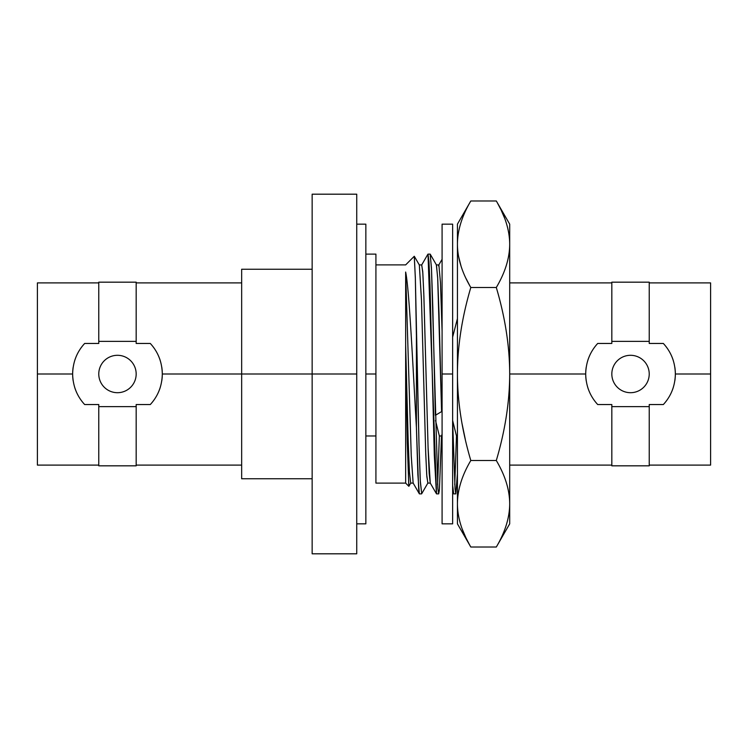<?xml version="1.0" encoding="UTF-8"?>
<svg xmlns="http://www.w3.org/2000/svg" width="748" height="748" viewBox="0 0 748 748"><rect width="100%" height="100%" fill="white"/><g stroke="black" fill="none" stroke-linecap="round" stroke-linejoin="round"><path stroke-width="1.12" d="M710.6 289.85L710.6 465.106L649.227 465.106M509.697 374L585.693 374C585.936 385.921 589.948 396.103 597.708 404.546L611.827 404.546L611.827 406.632L649.227 406.632L649.227 404.546L663.336 404.546C671.106 396.103 675.107 385.921 675.36 374L710.6 374L675.36 374C675.107 362.079 671.106 351.897 663.336 343.454L649.227 343.454L649.227 341.369L611.827 341.369L611.827 343.454L597.708 343.454C589.948 351.897 585.946 362.079 585.693 374L509.697 374L509.697 503.769C509.622 489.865 505.152 475.448 496.307 460.506C505.152 430.624 509.622 401.788 509.697 374L509.697 503.769C509.622 489.865 505.152 475.448 496.307 460.506C505.152 430.624 509.622 401.788 509.697 374C509.622 346.212 505.152 317.376 496.307 287.494C505.152 272.543 509.622 258.125 509.697 244.231C509.697 217.677 509.697 217.677 509.697 244.231L509.697 374C509.622 346.212 505.152 317.376 496.307 287.494C505.152 272.543 509.622 258.125 509.697 244.231L509.697 374M649.227 282.894L710.6 282.894L710.6 374M649.227 404.546L663.336 404.546A44.833 44.833 0 0 0 667.44 399.441M670.806 393.672A44.833 44.833 0 0 0 673.303 387.408M674.846 380.751A44.833 44.833 0 0 0 674.846 367.249M673.312 360.601A44.833 44.833 0 0 0 670.816 354.337M667.44 348.568A44.833 44.833 0 0 0 663.336 343.454L649.227 343.454M611.827 343.454L597.708 343.454A44.833 44.833 0 0 0 593.613 348.559M590.237 354.328A44.833 44.833 0 0 0 587.741 360.601M586.208 367.249A44.833 44.833 0 0 0 586.208 380.751M587.741 387.399A44.833 44.833 0 0 0 590.237 393.663M593.613 399.432A44.833 44.833 0 0 0 597.708 404.546L611.827 404.546M80.56 399.432A44.833 44.833 0 0 0 84.664 404.546L98.773 404.546L98.773 406.632L136.173 406.632L136.173 404.546L150.292 404.546A44.833 44.833 0 0 0 154.387 399.441M157.763 393.672A44.833 44.833 0 0 0 160.259 387.408M161.792 380.751A44.833 44.833 0 0 0 161.792 367.249M160.259 360.601A44.833 44.833 0 0 0 157.763 354.337M154.387 348.568A44.833 44.833 0 0 0 150.292 343.454L136.173 343.454L136.173 341.369L98.773 341.369L98.773 343.454L84.664 343.454A44.833 44.833 0 0 0 80.56 348.559M77.194 354.328A44.833 44.833 0 0 0 74.697 360.601M73.154 367.249A44.833 44.833 0 0 0 73.154 380.751M74.688 387.399A44.833 44.833 0 0 0 77.184 393.663M611.827 465.826L611.827 406.632L649.227 406.632L649.227 465.826L611.827 465.826M649.227 282.174L649.227 341.369L611.827 341.369L611.827 282.174L649.227 282.174M98.773 465.106L37.4 465.106L37.4 374L72.64 374C72.893 385.921 76.894 396.103 84.664 404.546L98.773 404.546M136.173 404.546L150.292 404.546C158.052 396.103 162.054 385.921 162.307 374L241.66 374L162.307 374C162.064 362.079 158.052 351.897 150.292 343.454L136.173 343.454M98.773 343.454L84.664 343.454C76.894 351.897 72.893 362.079 72.64 374L37.4 374L37.4 282.894L98.773 282.894M37.4 289.85L37.4 374M312.15 478.767L241.66 478.767L241.66 269.233L241.66 374L312.15 374L241.66 374L241.66 269.233L312.15 269.233M312.15 374L312.15 194.19L312.15 374L356.74 374L356.74 553.81L312.15 553.81L312.15 194.19L356.74 194.19L356.74 532.436L356.74 523.843L365.847 523.843L365.847 224.157L356.74 224.157L356.74 215.564L356.74 374L312.15 374M457.43 318.592L452.69 336.909M365.847 435.972L375.917 435.972M438.693 493.876L436.551 493.876L427.996 254.124L430.137 254.124L431.446 267.719L437.87 488.397L438.693 493.876L439.394 490.005L441.498 435.972L439.356 435.972L435.504 420.451L439.356 435.972L441.498 435.972L442.087 434.092M452.634 420.507L456.476 435.972L457.43 435.972L456.476 435.972L454.747 484.751M421.573 493.876L419.432 493.876L418.674 489.295L416.412 427.482L416.412 335.955L418.992 444.031L420.283 480.684L421.713 493.717L420.367 482.273L419.048 445.958L415.364 278.761L414.308 256.293M365.847 254.124L375.917 254.124L375.917 374L365.847 374M439.356 435.972L437.627 484.751L439.356 435.972M427.996 254.124L428.959 261.519L430.025 285.932L434.308 455.298L436.449 493.774L430.222 482.993M452.634 420.918L455.027 488.79L455.822 493.876L457.43 473.568M455.822 493.876L453.681 493.876L452.634 485.171M442.087 331.252L440.479 282.688L438.88 264.895L440.497 282.959L442.087 331.252M438.786 264.998L438.543 265.839M421.732 264.904L422.835 273.039L423.901 296.255L428.137 449.314L429.193 473.624L430.259 483.049L428.08 447.687L423.798 293.553L422.732 271.477L421.657 264.998M408.876 486.284L407.267 442.517L405.65 344.931L408.174 440.675L409.437 472.259L410.699 483.096L409.408 471.782L408.156 440.105L405.65 344.931L405.65 272.038L411.269 456.355L413.139 483.068L411.232 455.551L405.65 272.038C409.278 288.962 412.859 365.931 416.412 427.482L417.87 474.681L419.329 493.783L413.102 482.993M442.087 411.606L441.591 411.606L437.655 277.228L436.346 264.895L438.898 264.895M427.828 483.096L426.734 474.999L425.677 451.942L421.451 299.35L419.338 264.988L421.479 300.238L425.762 454.429L426.837 476.523L427.903 483.002M436.467 264.998L437.748 278.939L439.029 313.496L441.591 411.606L435.373 415.308L432.812 307.344L431.521 269.402L430.24 254.226L436.467 264.998M419.31 264.942L414.327 256.321M408.829 486.284L405.65 483.105L375.917 483.105L375.917 264.895L405.65 264.895L414.252 256.284L415.327 277.396L416.412 335.955L416.412 427.482C412.859 365.931 409.278 288.962 405.65 272.038L405.65 483.105L405.65 344.931L407.23 440.647L408.81 486.256M98.773 465.826L98.773 406.632L136.173 406.632L136.173 465.826L98.773 465.826M136.173 282.174L136.173 341.369L98.773 341.369L98.773 282.174L136.173 282.174M611.827 374A18.7 18.7 0 0 0 630.527 392.7A18.7 18.7 0 0 0 649.227 374A18.7 18.7 0 0 0 630.527 355.3A18.7 18.7 0 0 0 611.827 374A18.7 18.7 0 0 1 630.527 355.3A18.7 18.7 0 0 1 649.227 374A18.7 18.7 0 0 1 630.527 392.7A18.7 18.7 0 0 1 611.827 374M98.773 374A18.7 18.7 0 0 0 117.473 392.7A18.7 18.7 0 0 0 136.173 374A18.7 18.7 0 0 0 117.473 355.3A18.7 18.7 0 0 0 98.773 374A18.7 18.7 0 0 1 117.473 355.3A18.7 18.7 0 0 1 136.173 374A18.7 18.7 0 0 1 117.473 392.7A18.7 18.7 0 0 1 98.773 374M356.74 224.157L365.847 224.157L365.847 523.843L356.74 523.843M438.842 264.895L442.087 259.285L442.087 238.173L442.087 374L452.634 374L452.634 523.843L442.087 523.843L442.087 224.157L452.634 224.157L452.634 374L442.087 374M509.697 244.231C509.622 230.337 505.152 215.92 496.307 200.978L470.81 200.978L496.307 200.978L509.697 224.157L509.697 244.231C509.622 230.337 505.152 215.92 496.307 200.978M465.293 439.319L462.142 424.116L465.293 439.319M497.336 202.783L500.898 209.599M501.254 210.347L504.638 218.238M469.622 285.39L466.163 278.733L469.622 285.39M461.02 266.036L458.524 256.181L461.02 266.036M470.81 200.978L457.43 224.157L457.43 244.231C457.505 258.135 461.965 272.553 470.81 287.494C461.965 317.376 457.505 346.212 457.43 374L457.43 244.231C457.505 230.337 461.965 215.92 470.81 200.978C461.965 215.92 457.505 230.337 457.43 244.231C457.505 258.135 461.965 272.553 470.81 287.494L496.307 287.494L470.81 287.494C461.965 317.376 457.505 346.212 457.43 374C457.505 401.788 461.965 430.624 470.81 460.506L496.307 460.506L470.81 460.506C461.965 475.457 457.505 489.875 457.43 503.769C457.505 517.663 461.965 532.08 470.81 547.022L496.307 547.022C505.152 532.08 509.622 517.663 509.697 503.769L509.697 523.843L496.307 547.022C505.152 532.08 509.622 517.663 509.697 503.769M496.307 547.022L470.81 547.022L457.43 523.843L457.43 374C457.505 401.788 461.965 430.624 470.81 460.506C461.965 475.457 457.505 489.875 457.43 503.769C457.505 517.663 461.965 532.08 470.81 547.022M469.791 545.217L466.228 538.401M465.873 537.653L462.488 529.762M469.622 544.918L465.92 537.756M465.808 537.522L462.329 529.332M509.697 465.106L611.827 465.106M611.827 282.894L509.697 282.894M136.173 465.106L241.66 465.106M241.66 282.894L136.173 282.894M421.657 265.007L427.884 254.236M427.781 483.096L430.343 483.096M419.226 264.904L421.779 264.904M410.661 483.096L413.214 483.096M421.685 493.764L427.903 482.993M408.894 486.265L410.783 483.002"/></g></svg>
